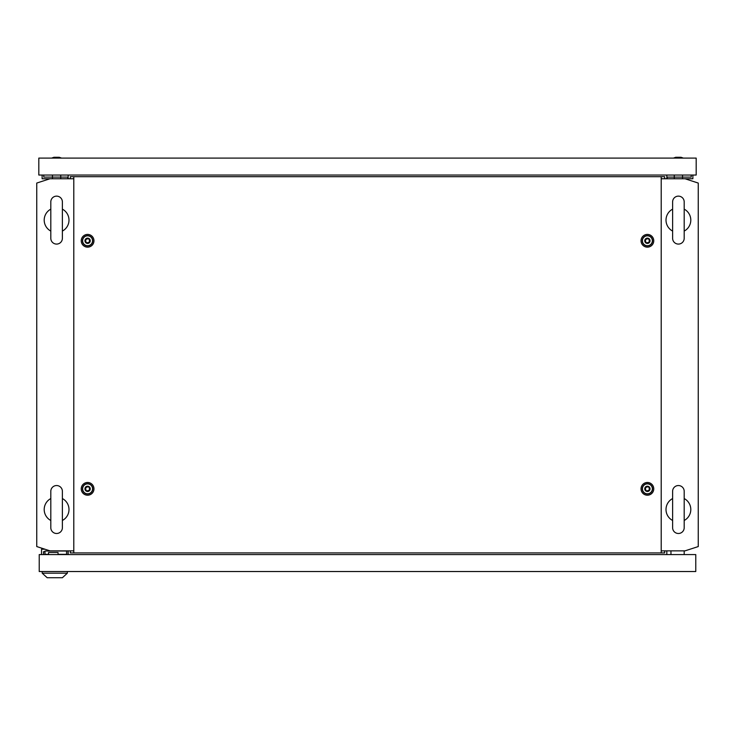 <?xml version="1.0" encoding="UTF-8"?>
<svg xmlns="http://www.w3.org/2000/svg" width="735" height="735" viewBox="0 0 735 735"><rect width="100%" height="100%" fill="white"/><g stroke="black" fill="none" stroke-linecap="round" stroke-linejoin="round"><path stroke-width="1.1" d="M56.595 485.541A5.788 5.788 0 0 0 50.807 491.329L50.807 527.702A5.788 5.788 0 0 0 56.595 533.491A5.788 5.788 0 0 0 62.383 527.702L62.383 491.329A5.788 5.788 0 0 0 56.595 485.541M62.383 491.329L62.383 498.55A12.403 12.403 0 0 1 62.383 520.481L62.383 527.702M50.807 520.481A12.403 12.403 0 0 1 50.807 498.55M56.595 196.135A5.788 5.788 0 0 0 50.807 201.923L50.807 238.296A5.788 5.788 0 0 0 56.595 244.084A5.788 5.788 0 0 0 62.383 238.296L62.383 201.923A5.788 5.788 0 0 0 56.595 196.135M62.383 201.923L62.383 209.144A12.403 12.403 0 0 1 62.383 231.075L62.383 238.296M50.807 231.075A12.403 12.403 0 0 1 50.807 209.144M661.206 550.855L685.02 550.855L698.25 546.564L698.25 183.061L685.02 178.761L661.206 178.761M73.794 178.761L49.98 178.761L36.75 183.061L36.75 546.564L49.98 550.855L73.794 550.855M68.171 554.576L68.171 550.855M666.829 554.576L666.829 550.855M68.171 175.04L68.171 178.761M666.829 175.04L666.829 178.761M678.405 196.135A5.788 5.788 0 0 0 672.617 201.923L672.617 238.296A5.788 5.788 0 0 0 678.405 244.084A5.788 5.788 0 0 0 684.193 238.296L684.193 201.923A5.788 5.788 0 0 0 678.405 196.135M684.193 201.923L684.193 209.144A12.403 12.403 0 0 1 684.193 231.075L684.193 238.296M672.617 231.075A12.403 12.403 0 0 1 672.617 209.144M678.405 485.541A5.788 5.788 0 0 0 672.617 491.329L672.617 527.702A5.788 5.788 0 0 0 678.405 533.491A5.788 5.788 0 0 0 684.193 527.702L684.193 491.329A5.788 5.788 0 0 0 678.405 485.541M684.193 491.329L684.193 498.55A12.403 12.403 0 0 1 684.193 520.481L684.193 527.702M672.617 527.702L672.617 520.481A12.403 12.403 0 0 1 672.617 498.55M670.963 554.576L670.963 550.855M684.193 554.576L684.193 550.855M43.53 554.576L43.53 551.682L44.982 551.682M58.047 554.576L58.047 552.509L48.538 552.509L48.538 554.576M68.006 550.855L68.006 554.576M41.546 554.576L41.546 549.201L44.89 549.201M39.231 554.576L39.231 571.527L695.769 571.527L695.769 554.576L39.231 554.576M66.563 554.576L66.563 551.02L44.982 551.02L44.982 554.328L48.538 554.328M58.047 554.328L66.563 554.328M58.047 554.411L60.031 554.411M42.207 573.181L67.344 573.181L62.383 577.728L47.169 577.728L42.207 573.181L42.207 571.527M67.344 573.181L67.344 571.527M646.24 490.851C649.299 490.833 650.071 489.492 648.555 486.836C645.495 486.855 644.724 488.196 646.24 490.851M647.397 486.193A2.646 2.646 0 0 1 650.043 488.839A2.646 2.646 0 0 1 647.397 491.485A2.646 2.646 0 0 1 644.751 488.839A2.646 2.646 0 0 1 647.397 486.193M647.397 483.878A4.961 4.961 0 0 1 652.358 488.839A4.961 4.961 0 0 1 647.397 493.801A4.961 4.961 0 0 1 642.436 488.839A4.961 4.961 0 0 1 647.397 483.878M86.445 242.789C89.505 242.77 90.276 241.429 88.76 238.774C85.701 238.792 84.929 240.134 86.445 242.789M87.603 238.131A2.646 2.646 0 0 1 90.249 240.777A2.646 2.646 0 0 1 87.603 243.423A2.646 2.646 0 0 1 84.957 240.777A2.646 2.646 0 0 1 87.603 238.131M87.603 235.816A4.961 4.961 0 0 1 92.564 240.777A4.961 4.961 0 0 1 87.603 245.738A4.961 4.961 0 0 1 82.642 240.777A4.961 4.961 0 0 1 87.603 235.816M646.24 242.789C649.299 242.77 650.071 241.429 648.555 238.774C645.495 238.792 644.724 240.134 646.24 242.789M647.397 238.131A2.646 2.646 0 0 1 650.043 240.777A2.646 2.646 0 0 1 647.397 243.423A2.646 2.646 0 0 1 644.751 240.777A2.646 2.646 0 0 1 647.397 238.131M647.397 235.816A4.961 4.961 0 0 1 652.358 240.777A4.961 4.961 0 0 1 647.397 245.738A4.961 4.961 0 0 1 642.436 240.777A4.961 4.961 0 0 1 647.397 235.816M86.445 490.851C89.505 490.833 90.276 489.492 88.76 486.836C85.701 486.855 84.929 488.196 86.445 490.851M87.603 486.193A2.646 2.646 0 0 1 90.249 488.839A2.646 2.646 0 0 1 87.603 491.485A2.646 2.646 0 0 1 84.957 488.839A2.646 2.646 0 0 1 87.603 486.193M87.603 483.878A4.961 4.961 0 0 1 92.564 488.839A4.961 4.961 0 0 1 87.603 493.801A4.961 4.961 0 0 1 82.642 488.839A4.961 4.961 0 0 1 87.603 483.878M87.603 495.206A6.358 6.358 0 0 1 81.245 488.839A6.358 6.358 0 0 1 87.603 482.482A6.358 6.358 0 0 1 93.961 488.839A6.358 6.358 0 0 1 87.603 495.206M87.603 493.984A5.136 5.136 0 0 1 82.467 488.839A5.136 5.136 0 0 1 87.603 483.704A5.136 5.136 0 0 1 92.739 488.839A5.136 5.136 0 0 1 87.603 493.984M647.397 247.144A6.358 6.358 0 0 1 641.039 240.777A6.358 6.358 0 0 1 647.397 234.419A6.358 6.358 0 0 1 653.755 240.777A6.358 6.358 0 0 1 647.397 247.144M647.397 245.922A5.136 5.136 0 0 1 642.261 240.777A5.136 5.136 0 0 1 647.397 235.641A5.136 5.136 0 0 1 652.533 240.777A5.136 5.136 0 0 1 647.397 245.922M87.603 247.144A6.358 6.358 0 0 1 81.245 240.777A6.358 6.358 0 0 1 87.603 234.419A6.358 6.358 0 0 1 93.961 240.777A6.358 6.358 0 0 1 87.603 247.144M87.603 245.922A5.136 5.136 0 0 1 82.467 240.777A5.136 5.136 0 0 1 87.603 235.641A5.136 5.136 0 0 1 92.739 240.777A5.136 5.136 0 0 1 87.603 245.922M647.397 495.206A6.358 6.358 0 0 1 641.039 488.839A6.358 6.358 0 0 1 647.397 482.482A6.358 6.358 0 0 1 653.755 488.839A6.358 6.358 0 0 1 647.397 495.206M647.397 493.984A5.136 5.136 0 0 1 642.261 488.839A5.136 5.136 0 0 1 647.397 483.704A5.136 5.136 0 0 1 652.533 488.839A5.136 5.136 0 0 1 647.397 493.984M73.794 176.694L73.794 552.922L661.206 552.922L661.206 176.694L70.321 176.694L70.321 178.761M73.794 552.922L70.321 552.922L70.321 550.855M661.206 176.694L664.679 176.694L664.679 178.761M664.679 550.855L664.679 552.922L661.206 552.922M681.051 157.272L683.366 158.099L681.051 157.272L675.759 157.272L673.444 158.099M696.183 158.089L38.817 158.089L38.817 175.04L696.183 175.04L696.183 158.089M61.556 158.099L59.241 157.272L53.949 157.272L51.634 158.099M674.271 175.04L674.271 178.761M682.539 175.04L682.539 178.761M667.242 178.761L667.242 177.107L691.222 177.107L691.222 175.04M685.02 178.761L692.875 178.761L692.875 175.04M60.729 175.04L60.729 178.761M52.461 175.04L52.461 178.761M43.778 175.04L43.778 177.107L43.778 175.04L43.778 177.107L67.758 177.107L67.758 178.761M42.125 175.04L42.125 178.761L49.98 178.761"/></g></svg>
